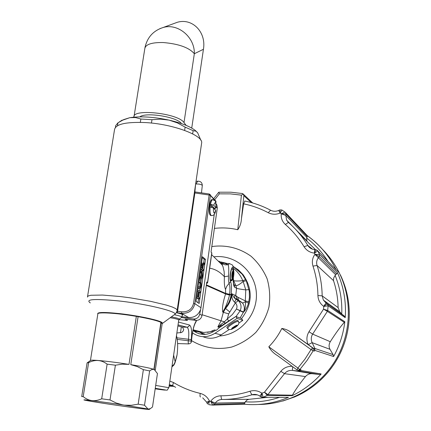 <?xml version="1.0" encoding="UTF-8"?>
<svg xmlns="http://www.w3.org/2000/svg" width="431" height="431" viewBox="0 0 431 431"><rect width="100%" height="100%" fill="white"/><g stroke="black" fill="none" stroke-linecap="round" stroke-linejoin="round"><path stroke-width="0.65" d="M162.164 323.724L160.892 322.35C157.202 320.632 149.6 318.741 138.092 316.672L136.341 316.365C116.338 312.911 96.129 311.802 97.826 314.113L90.424 360.531M229.136 329.602L219.433 336.013C240.487 334.693 258.029 314.14 256.326 292.622C254.942 271.072 234.992 254.355 214.299 256.774M234.593 298.257L234.744 295.106M210.118 331.746L214.487 329.941L216.308 330.356L219.217 327.738L235.865 316.483L241.586 318.563C252.571 304.049 253.078 289.433 243.106 274.709L238.537 270.032L233.144 266.401M241.586 318.563L242.766 320.405L238.919 322.997M198.718 331.234L199.531 331.983L205.393 334.381M193.104 329.801L203.626 332.484L210.021 331.773L207.343 332.409M221.442 326.235L220.952 326.089L224.95 323.379L235.595 316.666M322.738 249.619C329.446 256.413 334.946 264.144 339.245 272.801C352.741 300.186 351.2 334.666 334.93 361.226C318.584 387.744 288.716 404.429 258.476 404.472M329.72 258.686L329.499 258.401M299.971 233.78L299.184 233.386M317.302 250.282L317.852 250.971L316.128 249.786M317.846 250.966L319.49 254.505L319.269 256.569L315.007 254.225L314.339 253.116C309.873 252.55 306.452 250.422 304.07 246.742C298.947 238.3 292.708 230.881 285.37 224.486C282.213 221.566 280.84 218.011 281.249 213.819L280.155 213.07C276.055 214.73 272.08 214.606 268.233 212.704C260.421 208.566 252.216 205.609 243.617 203.831L244.851 201.067M328.169 305.794L327.269 303.92L327.905 304.598L328.169 305.794L345.226 317.652L343.873 315.594L327.274 303.898L323.67 306.355C320.034 303.618 318.121 300.008 317.922 295.526C317.76 285.408 316.117 275.598 312.987 266.11C311.726 261.876 312.367 257.953 314.91 254.349L319.457 254.468L319.226 256.483M327.355 311.349L327.684 310.465L327.366 311.36L323.525 309.151L323.8 306.446L328.142 305.789L327.679 310.465L323.525 309.151L308.995 331.714C306.57 335.803 306.269 340.064 308.09 344.488L293.042 333.799L312.588 347.903L311.037 349.568L281.826 328.454C285.661 329.004 289.212 330.652 292.471 333.395L293.042 333.799M327.684 310.465L344.827 321.741L344.294 322.35L327.366 311.36L312.642 334.106C311.015 336.859 310.853 339.714 312.152 342.656L314.867 348.437L314.786 350.371L314.824 348.453L313.924 348.695L308.09 344.488M298.715 371.086L300.52 370.418L300.299 370.224L301.059 369.782L300.504 370.407L298.731 371.102L298.521 370.342L300.299 370.224M300.52 370.418L321.165 373.979L318.967 374.469L298.731 371.102L292.401 370.418C289.19 370.17 286.556 371.253 284.503 373.666L267.312 395.351L268.034 394.764L264.483 392.194L280.823 371.333C283.76 367.848 287.525 366.178 292.126 366.318M261.919 393.217L259.861 396.127C257.366 394.44 254.705 393.993 251.882 394.791C242.093 397.921 232.126 399.478 221.992 399.467C219.115 399.564 216.895 400.765 215.322 403.071L214.417 404.273L210.797 401.218C213.28 397.727 216.685 395.922 221.017 395.793C230.822 395.793 240.46 394.273 249.932 391.24C254.171 390.017 258.169 390.675 261.919 393.217L264.483 392.194L267.312 395.351L263.125 397.263L262.01 397.404M169.841 381.101L173.623 382.599C181.887 387.566 190.75 391.165 200.21 393.39C204.386 394.494 207.473 397.053 209.471 401.062L210.711 401.342L212.639 405.108L214.417 404.273M296.932 369.841L277.537 355.629C273.658 353.334 270.749 350.381 268.825 346.777C274.1 341.363 278.437 335.253 281.826 328.454M214.66 228.371C222.439 227.482 230.143 227.934 237.772 229.728C240.008 226.49 241.236 222.822 241.446 218.711L243.617 203.831M251.257 202.559L243.871 195.674L243.219 194.015L241.414 195.151L230.413 193.885L219.341 193.842L218.738 192.274L219.454 192.178M242.27 193.524L243.219 194.015M285.397 212.429L286.001 214.078L285.818 215.468L306.856 237.4L306.662 238.079C315.061 244.496 322.129 252.227 327.872 261.272M307.325 235.66C319.533 244.442 329.063 255.68 335.921 269.38L334.914 268.508M306.856 237.4L307.518 235.892M319.49 254.505L337.527 272.812L335.124 275.393C340.086 287.703 342.295 300.585 341.74 314.032L342.548 314.662M344.294 322.35C340.361 326.779 335.684 333.233 330.275 341.713C328.805 344.337 328.708 346.869 329.995 349.309L333.104 354.638L333.61 356.518L314.786 350.371M318.967 374.469L312.594 373.736C309.814 373.408 307.432 374.35 305.455 376.57C299.265 384.366 294.923 390.572 292.417 395.189L292.148 395.706L267.317 395.351M279.498 397.334C268.314 401.062 256.919 402.554 245.314 401.811L244.167 404.219L213.194 405.092M286.351 397.366L288.452 397.371C274.159 403.351 259.435 405.636 244.275 404.23M172.799 385.659L169.318 384.651M299.426 233.225L299.082 233.263M244.711 201.008C253.757 202.823 262.387 205.899 270.609 210.236L271.077 210.468M315.53 249.743L307.508 241.877M307.373 241.71L306.867 240.837L306.662 238.079M281.249 213.819L285.818 215.468L286.615 220.112L288.441 222.439M288.581 222.579L288.468 222.466C296.065 229.06 302.514 236.721 307.82 245.444L312.62 249.226M341.74 314.032L339.757 311.796L338.114 307.605C337.942 298.327 336.406 289.336 333.502 280.619L333.648 278.081L335.124 275.393M336.746 274.019L319.269 256.569L318.39 257.733C316.672 260.065 316.23 262.641 317.049 265.458C320.298 275.264 322.005 285.403 322.172 295.865L323.363 300.095L327.274 303.898L326.03 303.047L323.67 306.355M245.314 401.811L247.065 399.925L249.086 399.316M244.754 403.502L214.536 404.251L212.871 405.113M278.685 210.457L280.155 213.07M279.978 209.886L280.301 213.006L281.933 210.032L284.999 212.122L281.271 213.668L285.925 213.981L285.608 212.688M285.047 212.144L281.648 209.881M285.608 212.682L307.524 235.913M307.319 236.506L285.925 213.981M288.468 222.466L288.387 222.412C296.011 229.023 302.481 236.694 307.809 245.433C309.35 247.868 311.64 249.28 314.668 249.657L314.339 253.116M316.09 249.797L314.501 253.132L317.83 250.95L316.09 249.797L314.668 249.657M335.717 274.789L314.91 254.349M330.275 341.713L312.642 334.106L308.995 331.714M329.995 349.309L312.152 342.656L308.251 344.606M333.104 354.638L314.824 348.453M314.458 350.333L314.355 351.103L314.759 350.371L313.924 348.695M312.594 373.736L292.401 370.418L292.676 366.722M305.455 376.57L284.503 373.666L280.823 371.333M292.417 395.189L268.034 394.764M263.099 397.258L262.048 393.314L261.041 397.016L263.099 397.258M245.007 402.473L215.322 403.071L210.797 401.218M212.639 405.108L208.857 404.661C208.529 404.483 208.755 403.33 209.536 401.207L207.203 403.432L207.667 404.068M206.594 402.128L209.471 401.062M299.572 233.834L300.461 234.281M341.799 277.973L340.431 274.994M348.604 324.834L349.083 319.743M301.016 393.939C312.884 387.684 322.911 379.156 331.1 368.36L333.723 364.68C341.945 352.396 346.933 338.922 348.695 324.257M294.238 397.129L298.107 395.394M327.167 255.093L326.908 254.791M187.463 319.419L187.318 320.422L185.114 319.15L195.879 320.373C199.165 320.411 201.212 318.789 202.01 315.503L206.778 281.982L207.623 282.741L206.524 283.76M181.408 317.604L193.541 318.983C196.859 319.021 198.923 317.383 199.731 314.064L200.965 307.696L214.293 214.218M216.012 203.739L216.868 204.984L217.31 207.931L211.023 252.124L211.858 252.938M221.141 262.01L226.464 263.303M232.955 266.272L242.109 274.127L246.29 280.748L249.28 291.329L249.436 297.406L248.552 303.117C247.302 307.141 245.595 310.18 243.44 312.238M220.952 326.089L217.827 326.957L224.406 321.785L224.95 323.379M240.083 318.013L243.337 312.34L236.452 309.032L243.52 311.996C245.25 308.887 245.853 305.466 245.331 301.727L242.594 303.122L237.212 299.238L235.725 295.553L237.82 297.218L245.32 300.903L245.772 289.912L243.17 281.475C239.555 284.487 237.104 285.872 235.822 285.634L233.634 280.629C234.992 281.109 238.041 281.125 242.777 280.683C240.746 275.754 237.664 271.654 233.537 268.378M221.399 324.015L220.408 326.213L221.141 326.434M219.6 327.479L217.827 326.957L221.028 320.809L224.406 321.785L227.277 318.978L228.716 320.923M233.047 270.458L232.341 268.508C230.822 268.599 229.545 279.019 230.86 280.646L232.023 278.879L233.047 270.458C231.803 272.775 231.463 275.581 232.023 278.879M231.442 280.177L231.549 280.78C233.446 280.209 234.583 272.704 233.457 269.763M232.794 269.079L233.446 269.747L233.537 270.733L232.514 279.132C233.747 276.815 234.092 274.014 233.537 270.733M187.318 320.422L178.897 319.63M181.995 316.774L188.611 317.528C193.993 317.776 197.877 315.384 200.259 310.342M177.89 325.944L182.426 327.102L183.741 329.618L183.013 331.283L181.634 332.479L176.861 332.985M206.368 284.843L225.672 293.425L225.526 289.416C224.465 287.014 224.093 282.784 224.406 276.74L224.125 271.476L222.967 266.541L220.839 262.431L218.916 261.138M222.633 263.029L224.039 263.066L228.258 264.753C228.807 267.414 228.899 271.18 228.543 276.045C228.349 279.671 228.57 282.219 229.195 283.69C230.019 285.807 230.165 289.346 229.626 294.308L229.524 295.122C228.209 300.17 226.674 304.534 224.907 308.224L225.51 308.456C228.926 304.669 230.968 300.245 231.63 295.181L231.043 294.917C230.375 299.992 228.333 304.431 224.907 308.224L222.752 312.114C221.976 308.397 222.919 302.336 225.569 293.937L206.287 285.408M242.265 302.729L238.321 300.655L235.364 302.896L228.683 313.876L227.277 318.978L232.384 314.506L236.452 309.032C237.427 306.716 237.066 304.669 235.364 302.896L234.62 302.233C232.648 300.315 231.733 297.993 231.878 295.267L231.803 293.764L234.2 297.913L238.941 301.28C241.247 304.167 241.646 307.346 240.142 310.805L236.037 316.516M196.574 320.411L196.234 321.337M234.62 302.233L236.048 299.195L234.254 297.945L237.217 299.259L242.233 302.691M233.279 277.887C233.123 283.323 233.624 286.475 234.782 287.348L236.608 288.242L235.725 295.553L231.803 293.764L231.63 295.181L232.077 294.723M209.687 268.201C215.161 269.089 220.069 271.934 224.406 276.74L228.543 276.045M220.839 262.431L222.531 263.88L225.224 264.833L228.258 264.753L229.33 263.583L229.798 263.637M225.672 293.425L229.524 295.122L225.585 293.947L225.672 293.425L225.585 293.947M246.29 280.748L243.17 281.475L242.777 280.683L245.702 279.557M237.82 297.218L238.596 300.256M238.602 300.256L236.064 299.184L238.321 300.655M248.552 303.117L245.331 301.727L245.32 300.903L248.87 301.743M194.877 191.924L195.631 184.037M203.647 332.49L200.173 331.606M198.362 181.171L197.834 181.214L195.803 184.021C199.16 183.875 201.325 184.349 202.306 185.459L202.306 185.459C202.171 182.615 200.679 181.198 197.834 181.214L196.03 181.332M202.295 185.556L201.476 192.872M213.625 330.318L212.607 331.202L210.355 331.681M212.251 330.976L212.607 331.202M231.35 280.893L232.514 279.132M214.563 227.256L213.981 231.323M203.367 305.935L202.775 310.115M215.888 203.044L215.947 201.196L215.527 200.717M215.15 208.238L214.94 209.676M176.317 312.701C180.174 313.536 182.318 314.247 182.755 314.829L182.211 315.298M201.519 143.857L201.686 142.699C202.635 135.118 172.702 124.036 145.581 122.571C125.437 121.752 115.061 124.268 114.452 130.124L87.574 296.372M211.217 215.554L210.818 215.522C209.326 215.026 208.89 211.713 209.514 205.576L209.725 204.316C210.296 201.503 210.985 199.925 211.793 199.585L212.16 199.618M196.03 301.393L199.165 303.494L205.479 259.36L202.441 256.731L196.03 301.393M216.05 201.902L210.403 195.437L194.85 303.677C193.158 310.428 188.719 313.655 181.526 313.348L181.731 311.828C188.115 312.125 192.054 309.302 193.551 303.359L209.143 195.022L194.871 192.975L177.561 311.23L181.731 311.828M198.81 282.003L199.375 282.429C200.189 283.447 200.189 285.08 199.381 287.326M197.926 288.194L199.575 288.824M196.617 297.282L199.122 299.001L198.255 298.909L196.552 297.746M196.919 296.108L197.441 291.555M199.122 299.001L199.3 297.756L198.044 296.884L198.75 291.959L200.006 292.848L198.686 292.439M202.311 257.625L204.181 259.23L203.658 262.867M203.281 265.518L202.791 268.949M202.554 270.587L202.355 271.988M201.293 279.385L200.938 281.89M199.936 288.883L199.601 291.189M199.375 292.784L198.723 297.352M198.497 298.936L197.958 302.686M200.307 271.578L201.04 270.754L200.927 272.053C199.219 273.426 200.059 279.617 201.191 278.232L202.236 274.008L201.875 272.629L202.139 271.46L201.272 271.368L201.008 272.543L201.363 273.917L200.534 278.011M199.251 278.932L200.56 279.46M200.647 269.219L202.311 270.566L203.179 270.652L200.727 268.664M201.002 266.746L201.094 267.565M201.73 261.682L202.15 265.733L204.283 262.932L203.421 262.845L202.037 264.65M205.479 259.36L204.181 259.23M201.875 272.629L201.008 272.543M202.139 271.46C202.85 275.312 202.489 277.995 201.056 279.509C200.216 279.617 199.72 278.674 199.575 276.686M201.04 270.754L200.437 270.695M200.006 292.848L200.183 291.604L197.689 289.815M197.511 291.07L198.438 291.733L197.56 291.642M198.438 291.733L197.727 296.663L196.8 296.022M198.174 286.443L200.043 287.612C201.029 285.661 201.094 283.964 200.248 282.52L198.885 281.491M199.068 280.236C201.449 279.627 201.827 286.55 199.984 288.867L197.996 287.698M204.283 262.932L204.052 264.559L202.258 266.794L202.451 268.675L203.357 269.413L203.179 270.652M200.905 267.414L202.042 268.341L201.492 263.352M194.483 191.892L209.288 193.998L209.143 195.022L210.403 195.437L210.296 194.715L209.288 193.998L195.038 191.951L194.871 192.975L194.338 192.889M192.969 330.437L192.996 330.464C199.634 335.388 206.568 335.701 213.798 331.401L215.624 330.162M235.865 316.483L237.072 318.374L242.766 320.405M237.072 318.374L214.994 333.292C207.322 337.915 199.828 337.802 192.512 332.937M238.004 320.675L237.896 320.502C236.754 319.49 225.316 327.059 227.024 327.695L227.412 328.303M199.531 331.983L203.276 334.429M219.433 336.013C213.965 338.75 208.453 338.971 202.899 336.676M233.812 328.023L235.962 326.579L236.56 325.701L232.853 327.727L232.261 328.6L233.812 328.023L233.392 327.366M235.962 326.579L235.622 326.051M117.501 125.728L117.97 122.813L123.767 119.576L129.801 117.685L121.391 120.605M117.97 122.813L115.68 125.647L115.395 127.398M151.453 123.067L151.976 119.71L160.542 119.128L169.124 120.136C153.813 116.898 140.711 116.079 129.801 117.685L135.523 117.566L140.867 119.015L140.339 122.345M151.976 119.71L140.867 119.015M197.549 132.656L195.555 130.663C190.319 126.531 181.51 123.024 169.124 120.136L177.4 122.9L185.125 127.113L184.63 130.41M192.652 133.885L193.131 130.663L185.125 127.113M193.131 130.663L195.981 131.202L197.646 132.786L200.841 140.22M159.944 28.618L163.144 27.503C177.971 22.994 194.898 37.222 194.338 53.724L184.005 122.598C178.192 113.229 132.031 108.283 133.917 117.162M173.165 23.813L177.184 22.331C192.231 17.703 206.444 32.029 203.437 49.285L191.73 128.088M186.144 125.378L184.005 122.598M174.361 314.754C179.054 315.686 181.586 316.473 181.947 317.108L179.291 319.177M213.361 207.925C213.415 213.717 214.175 214.552 215.629 210.436L213.361 207.925L210.139 206.961L209.838 206.32L210.517 207.063M212.3 207.419L210.037 204.924L209.838 206.32M210.037 204.924L210.807 204.348L214.304 208.232L216.076 207.893L213.744 205.226L210.807 204.348M214.304 208.232L213.808 208.421M160.892 322.35L153.899 369.34L151.841 369.486L149.638 370.908L143.367 369.658L138.168 404.17L144.509 405.226L147.995 408.997L124.575 405.162L131.423 405.28L138.168 404.17M138.092 316.672L130.765 364.653C142.392 366.56 150.101 368.122 153.899 369.34M136.341 316.365L128.998 364.367L122.178 364.173L115.4 365.202L107.125 364.141L101.694 398.799L110.002 399.941L116.187 403.001L122.792 404.898C100.143 401.509 78.857 398.88 84.955 400.189C91.798 401.87 146.211 409.709 149.228 409.45L148.253 409.051L150.333 408.647L152.499 406.999L157.45 373.553L154.147 369.426L155.284 370.019L162.218 323.39M161.135 322.474L154.147 369.426M90.354 360.58L90.699 360.327C92.784 359.616 111.317 361.544 128.998 364.367M83.194 396.601L88.619 362.622L87.1 362.87L81.707 396.574L83.194 396.601C88.63 401.153 94.798 401.886 101.694 398.799M124.575 405.162L122.792 404.898M144.509 405.226L149.638 370.908M110.002 399.941L115.4 365.202M107.125 364.141C101.441 359.837 95.273 359.33 88.619 362.622M87.148 362.837L88.161 362.196M143.367 369.658L137.29 366.587L130.765 364.653M155.252 388.417L163.354 389.683M162.331 389.462L163.354 389.694M158.096 388.778L157.547 389.096L161.986 389.689L161.652 389.338M155.208 388.708L157.229 389.048L156.938 388.622M157.229 389.048L157.547 389.096M157.363 389.069L157.423 388.687M162.169 389.71L162.207 389.441M176.602 357.024L177.071 354.88C177.858 348.323 177.841 342.807 177.028 338.34L176.484 335.582M172.012 366.194L173.914 364.529L175.153 361.878L175.078 362.573M171.91 366.9L173.941 365.025L173.914 364.529M97.805 314.037C96.711 312.119 104.113 311.99 120.007 313.655C137.187 315.578 157.385 319.764 161.485 322.178L162.557 323.051L162.169 323.708M202.123 314.722L221.028 320.809L223.36 312.335L222.752 312.114M211.815 246.543C226.092 244.657 239.14 247.868 250.961 256.176C257.964 262.447 263.352 269.978 267.118 278.765C269.763 288.005 270.382 297.444 268.971 307.082C266.38 316.489 261.983 324.947 255.793 332.457C248.735 339.116 240.687 343.986 231.641 347.068C217.289 350.139 203.917 347.984 191.52 340.603M336.083 269.714L317.852 250.971M337.527 272.812C343.744 287.003 346.314 301.953 345.226 317.652M344.827 321.741C343.335 334.041 339.596 345.635 333.61 356.518M314.355 351.103L313.213 350.737L307.001 360.51L299.814 369.561L301.059 369.782M321.165 373.979C312.852 383.154 303.176 390.394 292.148 395.706M263.125 397.263L288.452 397.371M243.871 195.674L241.446 218.711M237.772 229.728L241.414 195.151M219.341 193.842L214.708 199.774M298.494 232.551L299.162 232.955M333.502 280.619L317.049 265.458L312.987 266.11M317.922 295.526L322.172 295.865L338.114 307.605M307.976 242.324L299.119 233.311M257.409 394.882L251.882 394.791L249.932 391.24M223.479 399.462L249.166 399.316L267.974 397.285M172.82 385.68L169.194 385.524M169.103 386.149L173.957 386.348M270.598 210.231L268.233 212.704M288.382 222.407L285.37 224.486M307.809 245.433L304.07 246.742M221.992 399.467C221.475 399.3 221.146 398.072 221.017 395.793M200.485 396.967C199.962 396.8 199.871 395.61 200.21 393.39M175.654 387.324L173.014 385.788C172.497 385.605 172.696 384.538 173.623 382.599M268.825 346.777L297.886 368.047L304.943 359.163L311.037 349.568L313.213 350.737L313.057 348.367L312.588 347.903L313.364 348.167M297.886 368.047L296.964 369.863L298.451 370.267L299.814 369.561L297.886 368.047M301.097 234.933L300.024 234.399M348.986 321.063C350.123 305.665 347.601 291.017 341.417 277.117M333.082 365.58C341.831 352.817 347.063 338.761 348.765 323.401M297.153 395.847C310.983 389.36 322.507 379.91 331.714 367.492M282.747 401.045L295.03 396.795M195.879 320.373L193.541 318.983M199.731 314.064L202.01 315.503M207.521 282.558L211.75 252.787M217.31 207.931L216.146 206.627M233.586 270.113C232.794 260.604 228.425 276.988 230.558 281.562C231.566 284.18 231.738 288.538 231.075 294.637L231.043 294.917L226.749 294.028L226.668 294.395M178.456 322.054L189.484 325.022C191.499 326.429 192.086 331.294 191.245 339.612L191.046 341.497L191.175 341.745L191.348 341.309L192.161 334.871C192.894 329.343 194.015 325.103 195.523 322.151L196.455 320.411M233.349 280.484L233.634 280.629L233.349 278.717M243.52 311.996C244.867 308.828 244.555 305.87 242.594 303.122M191.369 341.174L191.45 341.196C191.52 342.532 190.647 343.437 188.826 343.906C188.288 343.868 188.11 342.807 188.304 340.722L188.492 339.224C189.182 332.36 188.692 328.357 187.016 327.215L182.426 327.102M189.484 325.022L188.654 326.606L187.016 327.215L178.041 324.893M191.245 339.612L176.925 337.818M191.057 341.11L177.206 339.375M191.445 341.196L192.161 334.871M195.523 322.151L195.324 323.04C194.009 325.567 192.98 329.521 192.237 334.892M249.026 289.594L245.772 289.912C241.021 289.325 237.966 288.765 236.608 288.242L235.854 285.683L233.974 284.713L235.822 285.634L233.974 284.713M234.782 287.348L234.2 285.29C233.575 284.799 233.306 282.192 233.392 277.467M230.558 281.562L226.798 286.249L225.526 289.416M231.075 294.637L225.699 293.414M228.683 313.876L223.36 312.335L225.51 308.456L229.755 311.942M181.343 326.822L180.47 332.813M188.611 317.528L181.526 313.348L176.381 312.599M162.579 323.336L173.919 314.959C182.076 312.739 149.207 304.184 118.266 300.886C94.303 298.575 84.988 299.249 90.311 302.912M87.461 297.083L88.064 295.995L90.849 295.267L102.513 295.052L120.368 296.55L130.512 297.875L150.527 301.312L166.678 305.164L172.249 306.996L175.794 308.639L177.184 310.013L177.13 310.471M193.551 303.359L194.85 303.677L200.965 307.696M209.288 194.025L215.947 201.196M202.236 274.008L201.363 273.917M200.248 282.52L199.375 282.429M176.99 311.139L177.561 311.23L177.362 312.75M195.038 191.984L194.489 191.865M214.994 333.292L221.227 334.93M193.961 331.213L196.245 331.784M232.131 327.996C230.72 329.92 232.234 329.359 236.673 326.315C238.111 324.376 236.597 324.936 232.131 327.996M237.896 320.502L238.898 322.571L238.752 323.907L237.395 325.766L235.45 327.285L231.479 329.424L229.125 329.596L227.525 328.481L229.055 326.321C233.284 323.078 236.398 321.402 238.397 321.289L238.505 321.451M134.073 116.273L144.778 48.816C145.376 44.452 151.491 42.357 163.123 42.529C178.676 43.838 189.08 47.572 194.338 53.724L203.437 49.285M139.854 116.871C145.689 111.844 177.27 116.936 181.37 123.541L181.403 123.578M171.328 316.871C177.189 317.938 179.77 318.757 179.075 319.333L178.757 319.996C178.213 319.339 175.352 318.579 170.186 317.717M178.741 320.093L168.871 387.744M215.699 210.587C215.08 214.018 213.711 215.683 211.599 215.586C210.253 215.322 209.768 212.445 210.139 206.961L209.902 206.697M210.511 204.386C211.077 201.568 211.766 199.989 212.569 199.65L212.952 199.688M216.006 207.758C215.963 201.988 215.209 201.142 213.744 205.226M155.192 388.816C162.158 389.893 165.585 390.276 165.482 389.969L155.268 388.309M155.693 385.411L168.877 387.706C165.66 391.019 171.522 390.561 155.198 388.784M173.634 355.085L175.153 361.878L177.071 354.88M339.245 272.801L335.921 269.38C329.079 255.772 319.587 244.571 307.438 235.773M252.728 202.979L243.337 194.176M218.56 192.468L213.733 198.653M286.658 220.198L292.741 226.399M295.51 229.227L306.877 240.832M323.374 300.116L339.763 311.791M344.671 316.381L327.242 303.898M242.583 193.562L230.892 192.204L219.131 192.199M307.653 241.996L315.578 249.748M270.609 210.236C273.184 211.529 275.883 211.599 278.717 210.441L279.967 209.892L281.939 210.032M288.387 222.412L286.615 220.117M326.03 303.047L323.293 299.976M259.861 396.127L261.024 396.973M207.192 403.416L206.616 402.161M206.6 402.123L202.705 397.829M313.887 348.641L292.471 333.395M341.46 277.203C347.515 290.839 350.053 305.202 349.067 320.287M207.623 282.741L211.858 252.916M242.141 274.164L243.106 274.709M216.868 204.984L216.05 204.062M211.61 254.651L222.444 265.205M233.742 270.727C232.578 264.058 233.489 265.512 229.33 263.583L221.776 263.158L222.418 265.135M188.643 343.9L177.604 343.572M195.324 323.04L196.272 321.267M220.354 261.903L226.415 263.298M232.966 266.293C237.702 269.461 240.751 272.069 242.098 274.116M174.781 314.393L176.371 312.615L177.093 310.713L201.686 142.699M200.431 270.711L200.986 270.77M200.781 278.194L201.191 278.232M199.768 287.579L200.043 287.612M192.996 330.464L199.752 332.166M122.183 120.087L119.258 121.995M195.555 130.663L195.981 131.196M177.184 22.331L163.144 27.503C153.264 30.682 147.203 37.411 144.951 47.69M181.947 317.108L182.329 314.479M211.793 199.585L212.569 199.65C215.381 201.056 215.974 199.65 216.076 207.893M149.374 409.342L150.209 408.707M90.699 360.327L87.412 362.74M176.78 356.389L175.088 362.546M175.072 362.606L173.962 364.998"/></g></svg>
